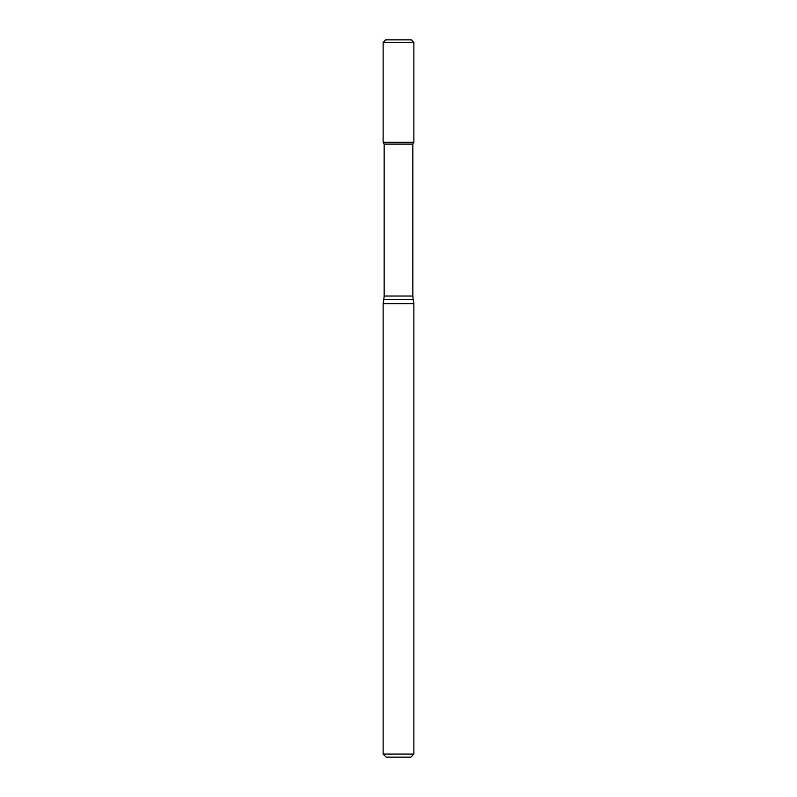 <?xml version="1.0" encoding="UTF-8"?>
<svg xmlns="http://www.w3.org/2000/svg" width="797" height="797" viewBox="0 0 797 797"><rect width="100%" height="100%" fill="white"/><g stroke="black" fill="none" stroke-linecap="round" stroke-linejoin="round"><path stroke-width="1.2" d="M384.154 144.098L412.846 144.098L412.846 296.026L384.154 296.026L384.154 144.098L383.128 142.324L413.872 142.324L413.872 42.41L383.128 42.41L385.688 39.85L411.312 39.85L413.872 42.41M398.5 303.637L413.872 303.637L413.155 299.592L383.845 299.592L383.128 303.637L398.5 303.637M413.872 754.072L410.794 757.15L386.206 757.15L383.128 754.072L413.872 754.072L413.872 303.637M383.128 42.41L383.128 142.324L413.872 142.324L412.846 144.098M412.846 296.026L413.155 299.592M384.154 296.026L383.845 299.592M383.128 754.072L383.128 303.637"/></g></svg>
